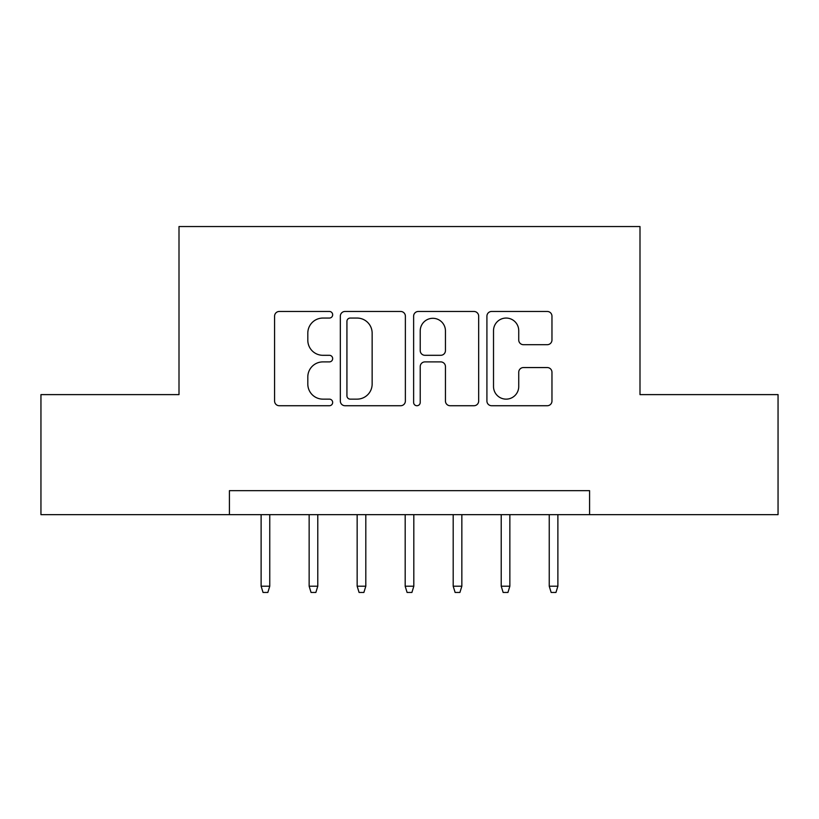 <?xml version="1.0" encoding="UTF-8"?>
<svg xmlns="http://www.w3.org/2000/svg" width="819" height="819" viewBox="0 0 819 819"><rect width="100%" height="100%" fill="white"/><g stroke="black" fill="none" stroke-linecap="round" stroke-linejoin="round"><path stroke-width="1.23" d="M332.668 314.762A3.296 3.296 0 0 0 329.371 311.466L279.289 311.466A4.709 4.709 0 0 0 274.58 316.175L274.58 401.023A4.709 4.709 0 0 0 279.289 405.733L329.371 405.733A3.296 3.296 0 0 0 332.668 402.436A3.296 3.296 0 0 0 329.371 399.14L322.891 399.14A15.08 15.08 0 0 1 307.811 384.05L307.811 376.986A15.08 15.08 0 0 1 322.891 361.896L329.371 361.896A3.296 3.296 0 0 0 332.668 358.599A3.296 3.296 0 0 0 329.371 355.303L322.891 355.303A15.08 15.08 0 0 1 307.811 340.213L307.811 333.149A15.08 15.08 0 0 1 322.891 318.059L329.371 318.059A3.296 3.296 0 0 0 332.668 314.762M547.246 344.697A4.709 4.709 0 0 0 551.965 339.977L551.965 316.175A4.709 4.709 0 0 0 547.246 311.466L491.635 311.466A4.709 4.709 0 0 0 486.916 316.175L486.916 401.023A4.709 4.709 0 0 0 491.635 405.733L547.246 405.733A4.709 4.709 0 0 0 551.965 401.023L551.965 372.266A4.709 4.709 0 0 0 547.246 367.557L523.443 367.557A4.709 4.709 0 0 0 518.734 372.266L518.734 386.527A12.613 12.613 0 0 1 506.122 399.14A12.613 12.613 0 0 1 493.519 386.527L493.519 330.671A12.613 12.613 0 0 1 506.122 318.059A12.613 12.613 0 0 1 518.734 330.671L518.734 339.977A4.709 4.709 0 0 0 523.443 344.697L547.246 344.697M229.422 514.66L40.95 514.66L40.95 394.615L179.003 394.615L179.003 226.546L639.997 226.546L639.997 394.615L778.05 394.615L778.05 514.66L589.578 514.66L589.578 490.653L229.422 490.653L229.422 514.66L589.578 514.66M405.374 316.175A4.709 4.709 0 0 0 400.665 311.466L345.045 311.466A4.709 4.709 0 0 0 340.325 316.175L340.325 401.023A4.709 4.709 0 0 0 345.045 405.733L400.665 405.733A4.709 4.709 0 0 0 405.374 401.023L405.374 316.175M418.335 311.466L473.955 311.466A4.709 4.709 0 0 1 478.675 316.175L478.675 401.023A4.709 4.709 0 0 1 473.955 405.733L450.153 405.733A4.709 4.709 0 0 1 445.444 401.023L445.444 366.615A4.709 4.709 0 0 0 440.724 361.896L424.938 361.896A4.709 4.709 0 0 0 420.219 366.615L420.219 402.436A3.296 3.296 0 0 1 416.922 405.733A3.296 3.296 0 0 1 413.626 402.436L413.626 316.175A4.709 4.709 0 0 1 418.335 311.466M350.225 318.059A3.296 3.296 0 0 0 346.928 321.365L346.928 395.833A3.296 3.296 0 0 0 350.225 399.14L357.064 399.14A15.08 15.08 0 0 0 372.143 384.05L372.143 333.149A15.08 15.08 0 0 0 357.064 318.059L350.225 318.059M445.444 330.907A12.613 12.613 0 0 0 432.831 318.304A12.613 12.613 0 0 0 420.219 330.907L420.219 350.583A4.709 4.709 0 0 0 424.938 355.303L440.724 355.303A4.709 4.709 0 0 0 445.444 350.583L445.444 330.907M269.758 586.209L267.844 592.454L263.042 592.454L261.118 586.209L269.758 586.209L269.758 514.66M261.118 586.209L261.118 514.66M317.782 586.209L315.858 592.454L311.056 592.454L309.142 586.209L317.782 586.209L317.782 514.66M309.142 586.209L309.142 514.66M365.806 586.209L363.882 592.454L359.08 592.454L357.156 586.209L365.806 586.209L365.806 514.66M357.156 586.209L357.156 514.66M413.82 586.209L411.906 592.454L407.094 592.454L405.18 586.209L413.82 586.209L413.82 514.66M405.18 586.209L405.18 514.66M461.844 586.209L459.92 592.454L455.118 592.454L453.194 586.209L461.844 586.209L461.844 514.66M453.194 586.209L453.194 514.66M509.858 586.209L507.944 592.454L503.142 592.454L501.218 586.209L509.858 586.209L509.858 514.66M501.218 586.209L501.218 514.66M557.882 586.209L555.958 592.454L551.156 592.454L549.242 586.209L557.882 586.209L557.882 514.66M549.242 586.209L549.242 514.66"/></g></svg>
